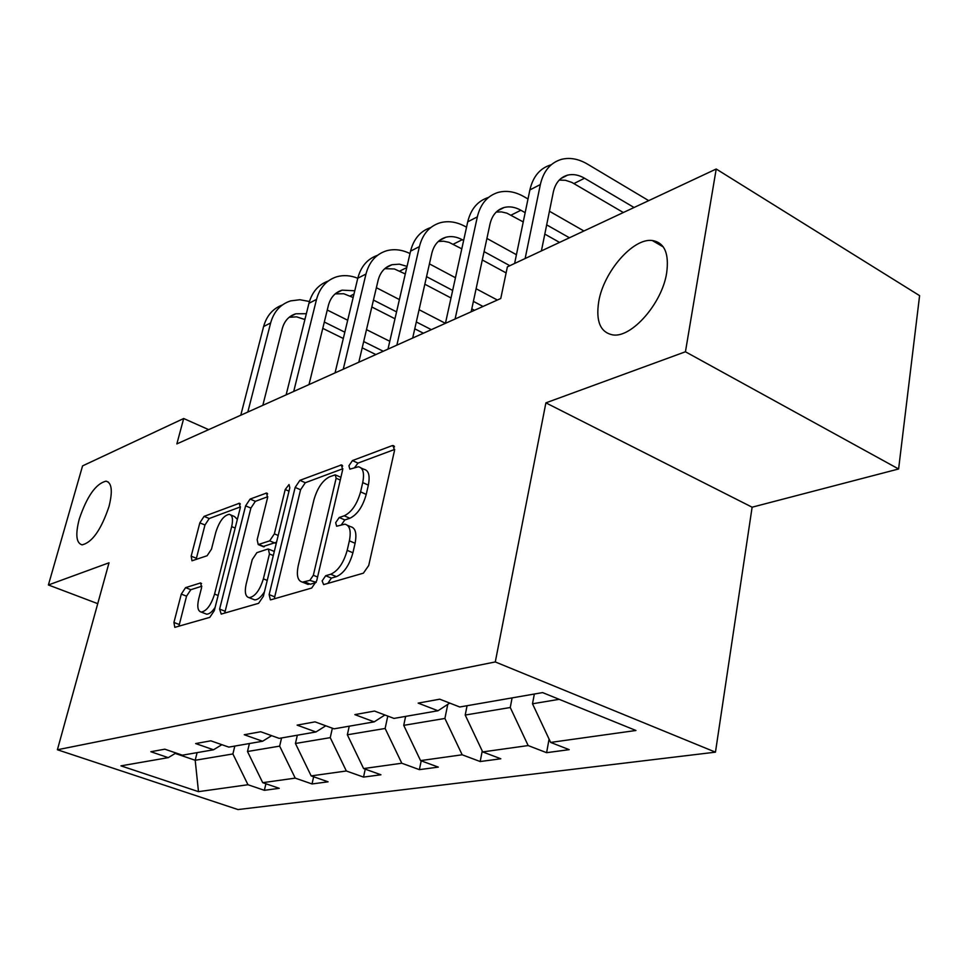 <?xml version="1.0" encoding="UTF-8"?>
<svg xmlns="http://www.w3.org/2000/svg" width="968" height="968" viewBox="0 0 968 968"><rect width="100%" height="100%" fill="white"/><g stroke="black" fill="none" stroke-linecap="round" stroke-linejoin="round"><path stroke-width="1.45" d="M108.985 506.591C112.832 491.163 111.852 482.681 106.056 481.156C95.941 483.601 87.023 496.221 79.267 519.029C75.274 534.53 76.218 543.133 82.086 544.851C92.178 542.491 101.144 529.738 108.985 506.591M666.637 273.073C669.311 253.386 664.496 242.532 652.214 240.487C632.951 237.91 603.645 271.875 598.744 301.496C595.647 321.4 600.39 332.544 612.998 334.94C631.68 337.905 662.064 303.395 666.637 273.073M322.126 580.909L323.627 584.611L363.375 573.177L368.711 565.518L394.521 450.471L393.056 445.522L392.064 445.679L352.449 460.574L348.928 465.765L349.847 469.165L358.366 466.757C363.109 467.798 364.561 473.074 362.722 482.584L360.592 491.877C357.083 504.231 351.626 512.205 344.221 515.811L339.224 517.493L335.678 522.672L336.634 526.241L344.826 524.172C349.763 525.285 351.287 530.839 349.375 540.822L347.185 550.344C343.616 562.94 338.11 570.914 330.693 574.254L325.684 575.73L322.126 580.909M347.572 525.358L350.476 526.628C355.438 527.754 356.974 533.295 355.087 543.278L352.921 552.788C349.351 565.36 343.858 573.322 336.416 576.638L331.395 578.102L327.801 583.414M185.578 587.636L181.294 594.11L173.925 622.46L174.797 627.349L209.79 617.366L214.291 610.663L240.282 507.825L239.35 503.263L204.079 516.38L199.832 522.865L191.168 556.176L192.003 560.787L207.116 555.741L211.472 549.159L215.791 532.315C219.288 521.401 223.777 515.399 229.234 514.311C232.489 515.109 233.312 519.211 231.679 526.616L214.569 594.086C211.084 605.085 206.644 611.074 201.235 612.078C197.799 611.159 196.952 606.791 198.694 598.95L201.574 587.721L200.666 582.918L185.578 587.636L190.829 589.706L186.546 596.167L178.898 626.26M109.021 562.783L48.4 584.974L82.57 465.886L183.69 418.515L176.854 443.913L500.759 298.495L507.377 266.853L716.211 169.013L685.441 351.771L545.891 402.857L495.289 661.943L57.402 749.752L109.021 562.783M269.14 594.618L270.362 599.821L270.992 599.761L311.672 588.048L316.717 580.715L342.672 469.746L341.401 464.918L299.899 480.346L295.155 487.412L269.14 594.618L274.706 596.857L274.404 598.769M258.601 603.318L221.2 614.087L219.615 609.102L245.606 505.841L250.095 499.077L266.563 493.039L267.579 497.673L257.161 539.733L258.226 544.573L269.673 540.858L274.368 533.864L285.221 489.53L289.033 484.544L289.807 487.824L263.356 596.312L258.601 603.318M48.4 584.974L97.732 603.657M545.891 402.857L752.124 507.196L898.606 468.984L685.441 351.771M898.606 468.984L919.6 295.651L716.211 169.013M175.97 752.995L168.251 757.641L150.839 751.725L164.826 749.184L182.383 755.185L213.529 749.776L195.657 743.569L210.806 740.822L228.811 747.115L262.594 741.246L244.251 734.736L260.707 731.747L279.195 738.366L315.943 731.977L297.115 725.129L315.06 721.862L334.045 728.831L374.18 721.862L354.857 714.626L374.495 711.056L393.988 718.413L437.984 710.766L418.152 703.119L439.75 699.186L459.752 706.991L542.588 692.592L635.952 730.489L550.635 742.42L569.208 749.655L546.605 752.68L528.165 745.566L482.681 751.918L500.831 758.779L480.189 761.538L462.172 754.786L420.572 760.606L438.31 767.116L419.386 769.645L401.793 763.232L363.605 768.568L380.932 774.775L363.532 777.086L346.338 770.988L311.164 775.9L328.079 781.817L312.023 783.959L295.228 778.127L262.715 782.676L279.256 788.327L264.373 790.311L247.965 784.733L198.488 791.655L120.952 765.857L168.251 757.641M495.289 661.943L715.461 752.16L238.007 809.563L57.402 749.752M281.567 737.955L279.655 746.122L247.493 751.507L249.405 743.545M247.493 751.507L262.715 782.676M279.655 746.122L295.228 778.127M221.866 744.682L213.529 749.776M332.363 728.214L330.245 737.652L295.434 743.485L297.345 735.208M295.434 743.485L311.164 775.9M330.245 737.652L346.338 770.988M271.621 735.656L262.594 741.246M387.781 716.078L385.131 728.468L347.343 734.785L349.242 726.194M347.343 734.785L363.605 768.568M385.131 728.468L401.793 763.232M325.768 725.794L315.943 731.977M447.773 704.365L444.905 718.45L403.729 725.347L405.616 716.393M403.729 725.347L420.572 760.606M444.905 718.45L462.172 754.786M384.901 714.989L374.18 721.862M512.096 697.892L510.257 707.511L465.209 715.05L467.072 705.72M465.209 715.05L482.681 751.918M510.257 707.511L528.165 745.566M449.733 703.083L437.984 710.766M559.165 699.32L532.509 703.784L534.336 694.032M532.509 703.784L550.635 742.42M752.124 507.196L715.461 752.16M208.664 429.635L183.69 418.515M175.232 753.443L195.197 760.267L232.901 753.951L234.813 746.074M197.097 752.632L195.197 760.267L198.488 791.655M232.901 753.951L247.965 784.733M549.074 739.092L546.605 752.68M482.233 750.999L480.189 761.538M421.201 760.836L419.386 769.645M365.239 769.161L363.532 777.086M313.644 776.772L312.023 783.959M265.91 783.765L264.373 790.311M361.149 468.028L363.932 469.286C368.687 470.339 370.163 475.615 368.348 485.113L366.231 494.406C362.734 506.724 357.277 514.686 349.859 518.267L344.838 519.937L341.377 524.789M394.702 449.418L357.978 463.103L354.675 467.508M342.866 468.73L305.295 482.729L300.564 489.784L274.706 596.857M309.833 580.389L313.342 575.27L336.138 478.216L335.243 474.828L329.543 476.813C322.501 480.467 317.286 488.187 313.886 499.996L298.289 565.445C296.256 575.391 297.672 580.957 302.5 582.143L309.833 580.389L316.221 582.361M340.905 477.321L335.811 475.082M305.694 583.462L310.377 584.224L304.714 581.901M315.495 582.724L310.377 584.224M267.773 496.705L255.358 501.339L250.881 508.091L224.721 613.071M262.969 546.545L276.546 542.201M246.15 584.14C244.432 592.21 245.424 596.724 249.151 597.679C255.044 596.627 259.787 590.359 263.369 578.852L269.455 553.962L268.33 549.013L267.652 549.11L256.871 552.668L252.249 559.564L246.15 584.14M252.902 599.168L254.644 599.87C257.754 599.906 261.033 597.208 264.458 591.787M274.295 551.445L269.019 549.304M201.864 586.209L190.829 589.706M205.095 613.579L206.595 614.16C209.209 614.22 212.052 611.97 215.114 607.408M237.354 519.368L234.462 516.525L230.82 514.976M240.475 506.881L209.221 518.521L204.974 524.995L196.105 559.504M648.705 200.642L587.334 164.028C578.441 158.837 569.825 157.276 561.476 159.357C550.514 162.636 543.471 171.033 540.35 184.549L525.128 258.541M550.986 164.838C540.047 168.117 533.017 176.478 529.883 189.922L514.613 263.465M541.402 250.918L553.321 192.063C555.39 182.952 560.145 177.313 567.563 175.148C573.044 173.829 578.695 174.857 584.539 178.233L634.064 207.503M559.226 180.096L565.481 180.29L571.87 182.42L623.344 212.524M528.008 198.972L523.724 196.528C515.012 191.64 506.542 190.26 498.314 192.366C487.497 195.669 480.515 203.837 477.333 216.88L455.105 318.992M488.513 197.448C477.817 200.799 470.884 208.919 467.726 221.817L445.437 323.336L419.084 309.712M471.162 311.781L490.026 223.947C492.143 215.15 496.862 209.657 504.183 207.479C509.579 206.136 515.133 207.055 520.869 210.237L525.164 212.67M496.233 212.052L501.472 211.907L506.881 213.154L523.24 221.926M544.803 234.087L559.564 242.411M546.678 224.866L569.438 237.777M583.934 230.989L549.437 211.242M466.54 227.214L465.148 226.439C456.618 221.841 448.293 220.607 440.186 222.749C429.538 226.052 422.617 234.014 419.41 246.61L396.868 345.14M430.796 227.541C420.439 230.977 413.699 238.842 410.553 251.148L387.986 349.121M412.683 338.038L431.825 253.265C433.966 244.771 438.637 239.423 445.849 237.245C451.161 235.877 456.63 236.7 462.232 239.701L463.636 240.463M438.274 241.48L443.55 241.201L448.983 242.327L461.796 248.837M482.294 259.969L506.107 272.903M484.085 251.632L509.846 265.704M516.428 254.705L486.916 238.443M409.996 253.555C401.962 249.647 394.133 248.728 386.522 250.785C376.044 254.1 369.195 261.844 365.977 274.029L343.253 369.207M377.52 255.322C367.477 258.819 360.907 266.454 357.785 278.227L335.049 372.886M358.813 362.226L378.113 280.321C380.267 272.105 384.901 266.902 391.992 264.712L399.409 264.167L407.044 266.394M384.756 268.668L394.399 268.971L405.302 273.968M424.831 284.229L451.003 297.962M471.791 308.877L474.489 310.292M426.549 276.654L452.661 290.436M473.4 301.375L483.032 306.457M497.334 300.032L476.111 288.742M455.444 277.731L429.429 263.877M357.773 278.276C350.573 275.372 343.592 274.864 336.828 276.751C326.531 280.054 319.767 287.605 316.524 299.402L293.715 391.447M328.176 281.059C318.436 284.592 312.035 291.997 308.949 303.286L286.129 394.859M308.998 384.586L328.406 305.368C330.572 297.406 335.134 292.336 342.115 290.158L354.772 290.775M335.194 293.873L343.737 293.74L353.163 297.503M371.833 306.989L394.98 318.762M414.764 328.817L423.415 333.222M373.466 300.08L396.565 311.877M416.313 321.969L431.353 329.652M399.397 299.572L376.383 287.702M309.433 301.496L299.899 299.729L290.678 300.879C280.551 304.158 273.871 311.514 270.641 322.949L247.82 412.053M282.353 304.981C272.903 308.514 266.648 315.713 263.599 326.555L240.778 415.211M262.824 405.314L282.269 328.612C284.423 320.892 288.936 315.955 295.797 313.789L306.348 313.717M289.166 317.286L296.583 316.851L304.896 319.537M322.78 328.37L343.313 338.51M362.201 347.827L375.862 354.566M324.328 322.029L344.826 332.193M363.69 341.547L383.255 351.251M389.789 341.293L366.485 329.64M347.694 320.239L327.269 310.026M336.416 576.638L330.693 574.254M352.921 552.788L347.185 550.344M355.087 543.278L349.375 540.822M344.838 519.937L339.224 517.493M349.859 518.267L344.221 515.811M366.231 494.406L360.592 491.877M368.348 485.113L362.722 482.584M357.978 463.103L352.449 460.574M394.521 446.829L392.064 445.679M331.395 578.102L325.684 575.73M300.564 489.784L295.155 487.412M305.295 482.729L299.899 480.346M342.696 466.056L340.518 465.064M317.577 577.025L313.342 575.27M340.264 480.067L336.138 478.216M225.036 611.219L219.615 609.102M250.881 508.091L245.606 505.841M255.358 501.339L250.095 499.077M267.628 493.934L265.825 493.148M264.312 546.726L258.892 544.476M275.118 543.133L269.673 540.858M278.191 535.473L274.368 533.864M288.984 491.175L285.221 489.53M267.228 580.425L263.369 578.852M273.291 555.547L269.455 553.962M201.574 583.571L200.11 582.99M218.115 595.489L214.569 594.086M235.163 528.068L231.679 526.616M196.359 558.27L191.168 556.176M204.974 524.995L199.832 522.865M209.221 518.521L204.079 516.38M240.342 504.086L238.66 503.372M179.213 624.481L173.925 622.46M186.546 596.167L181.294 594.11M540.35 184.549L529.883 189.922M584.539 178.233L573.964 183.545M477.333 216.88L467.726 221.817M520.869 210.237L511.14 215.114M419.41 246.61L410.553 251.148M462.232 239.701L453.266 244.202M365.977 274.029L357.785 278.227M406.778 267.567L399.784 271.076M316.524 299.402L308.949 303.286M353.973 294.103L350.198 295.99M270.641 322.949L263.599 326.555M305.114 318.654L304.121 319.162M108.477 482.173L106.056 481.156M663.322 246.961L652.214 240.487M394.012 445.97L393.056 445.522M342.224 465.293L341.401 464.918M308.151 584.466L302.5 582.143M267.216 493.317L266.563 493.039M263.635 546.823L258.226 544.573M254.644 599.87L249.151 597.679M206.595 614.16L201.235 612.078M239.955 503.517L239.35 503.263M567.563 175.148L560.859 178.56M504.183 207.479L497.552 210.867M445.849 237.245L439.315 240.572M391.992 264.712L385.554 268.003M342.115 290.158L335.775 293.389M295.797 313.789L289.553 316.972"/></g></svg>
